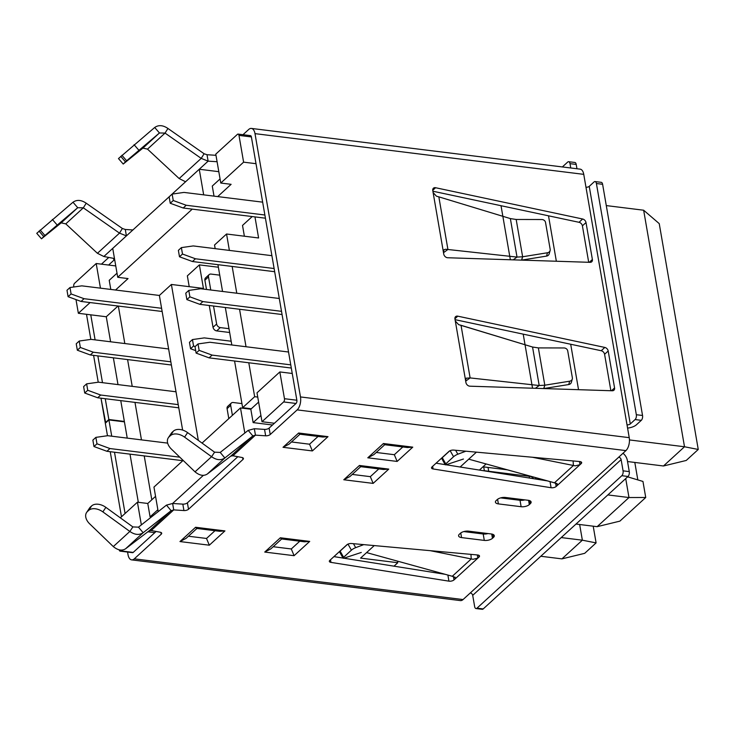 <?xml version="1.0" encoding="UTF-8"?>
<svg xmlns="http://www.w3.org/2000/svg" width="735" height="735" viewBox="0 0 735 735"><rect width="100%" height="100%" fill="white"/><g stroke="black" fill="none" stroke-linecap="round" stroke-linejoin="round"><path stroke-width="1.1" d="M105.316 423.231L107.475 435.726L105.316 423.231L108.918 419.942L124.426 421.862L108.918 419.942L105.316 423.231M110.232 451.694L121.477 516.788L110.232 451.694M127.568 552.058L128.019 554.668A9.684 4.925 97.1 0 0 131.638 559.877A9.684 4.925 97.1 0 1 128.019 554.668L127.568 552.058M207.013 154.727L215.98 155.305L207.013 154.727L208.124 161.149L217.091 161.728L208.124 161.149L201.206 158.383L165.044 133.09L167.938 128.46L204.1 153.753L201.206 158.383L208.124 161.149L207.013 154.727L204.1 153.753L201.206 158.383L165.044 133.09L159.458 132.971L154.708 127.477C158.558 124.775 162.968 125.106 167.938 128.46L204.1 153.753L207.013 154.727M248.706 129.47L242.991 134.707L248.706 129.47A9.684 4.925 97.1 0 1 251.379 128.423A9.684 4.925 97.1 0 1 254.999 133.641L583.755 174.351A9.684 4.925 97.1 0 0 580.135 169.142A9.684 4.925 97.1 0 1 583.755 174.351L585.97 187.195L583.755 174.351L254.999 133.641L300.477 396.937A9.684 4.925 97.1 0 1 297.151 409.891L625.908 450.61A9.684 4.925 97.1 0 0 629.233 437.656L585.97 187.195A2.416 1.066 -9.8 0 0 589.24 186.359A2.416 1.066 -9.8 0 1 585.97 187.195L627.01 424.812A2.416 1.066 -9.8 0 0 630.281 423.966L635.086 419.566A3.629 1.847 -82.9 0 0 636.335 414.715L596.407 183.52A3.629 1.847 -82.9 0 0 595.047 181.563A3.629 1.847 -82.9 0 0 594.045 181.958L589.24 186.359L594.045 181.958A3.629 1.847 -82.9 0 1 595.047 181.563L601.248 182.335A3.629 1.847 -82.9 0 1 602.608 184.292A3.629 1.847 -82.9 0 0 601.248 182.335L595.047 181.563A3.629 1.847 -82.9 0 1 596.407 183.52L636.335 414.715A3.629 1.847 -82.9 0 1 635.086 419.566L630.281 423.966A2.416 1.066 -9.8 0 1 627.01 424.812L629.233 437.656A9.684 4.925 97.1 0 1 625.908 450.61L618.695 457.207L625.908 450.61L297.151 409.891L270.232 434.514L297.151 409.891A9.684 4.925 97.1 0 0 300.477 396.937L254.999 133.641A9.684 4.925 97.1 0 0 251.379 128.423A9.684 4.925 97.1 0 0 248.706 129.47M108.789 257.452L101.448 264.159L108.789 257.452M132.888 229.963L125.29 229.467L126.402 235.889L119.493 233.124L126.402 235.889L125.29 229.467L122.377 228.493L119.493 233.124L97.433 253.299L103.856 256.506L97.433 253.299L65.782 223.872L97.433 253.299L119.493 233.124L83.321 207.83L86.216 203.209C81.254 199.846 76.835 199.525 72.985 202.226L36.75 233.317L41.5 238.802L61.189 222.852L65.782 223.872L61.189 222.852L41.5 238.802L43.751 236.587L41.5 238.802L36.75 233.317L72.985 202.226L77.735 207.711L72.985 202.226C76.835 199.525 81.254 199.846 86.216 203.209L122.377 228.493L125.29 229.467L132.888 229.963M207.325 474.02C203.714 476.317 199.617 475.582 195.023 471.833L171.448 449.149A12.1 8.011 33.7 0 1 168.306 437.766A12.1 8.011 33.7 0 1 169.16 436.774L170.336 435.699A12.1 8.011 33.7 0 1 184.586 437.141L211.57 456.701C216.485 460.147 220.913 460.579 224.855 457.978L220.206 452.42L248.191 430.379L252.849 435.938L224.855 457.978C220.913 460.579 216.485 460.147 211.57 456.701L184.586 437.141A12.1 8.011 33.7 0 0 170.336 435.699L169.16 436.774A12.1 8.011 33.7 0 0 168.306 437.766A12.1 8.011 33.7 0 0 171.448 449.149L195.023 471.833L211.57 456.701L214.592 452.181L220.206 452.42L224.855 457.978L252.849 435.938L248.191 430.379L254.347 428.725L248.191 430.379L220.206 452.42L214.592 452.181L211.57 456.701L195.023 471.833C199.617 475.582 203.714 476.317 207.325 474.02L224.855 457.978L207.325 474.02L230.79 456.113L232.912 455.764L241.953 457.492L232.912 455.764L230.79 456.113L207.325 474.02M187.6 432.612L214.592 452.181L187.6 432.612L184.586 437.141L187.6 432.612A12.1 8.011 33.7 0 0 173.359 431.169L169.16 436.774L172.174 432.253A12.1 8.011 33.7 0 0 171.328 433.237A12.1 8.011 33.7 0 1 172.174 432.253L173.359 431.169A12.1 8.011 33.7 0 1 187.6 432.612M125.079 513.489L114.495 452.227L125.079 513.489M111.729 436.195L108.918 419.942L111.729 436.195M463.059 599.558A9.684 4.925 97.1 0 1 460.395 600.596L131.638 559.877A9.684 4.925 97.1 0 0 134.303 558.839L161.222 534.216A3.629 1.599 170.2 0 0 161.7 533.215A3.629 1.599 170.2 0 0 160.23 532.232L151.189 530.514L160.23 532.232A3.629 1.599 170.2 0 1 161.7 533.215A3.629 1.599 170.2 0 1 161.222 534.216L134.303 558.839A9.684 4.925 97.1 0 1 131.638 559.877L460.395 600.596A9.684 4.925 97.1 0 0 463.059 599.558L618.695 457.207A2.416 1.792 47.6 0 1 621.13 459.605A2.416 1.792 47.6 0 0 618.695 457.207L470.271 592.961A2.416 1.792 47.6 0 1 472.706 595.359L474.654 606.596A3.629 1.847 -82.9 0 0 476.004 608.552A3.629 1.847 -82.9 0 0 477.006 608.157L621.819 475.701A3.629 1.847 -82.9 0 0 623.069 470.841L621.13 459.605L623.069 470.841A3.629 1.847 -82.9 0 1 621.819 475.701L477.006 608.157A3.629 1.847 -82.9 0 1 476.004 608.552L482.215 609.315A3.629 1.847 -82.9 0 0 483.207 608.929L628.03 476.473A3.629 1.847 -82.9 0 0 629.27 471.613L627.332 460.376A9.684 7.157 47.6 0 0 623.014 453.256A9.684 7.157 47.6 0 1 627.332 460.376L629.27 471.613L623.069 470.841L629.27 471.613A3.629 1.847 -82.9 0 1 628.03 476.473L621.819 475.701L628.03 476.473L483.207 608.929L477.006 608.157L483.207 608.929A3.629 1.847 -82.9 0 1 482.215 609.315L476.004 608.552A3.629 1.847 -82.9 0 1 474.654 606.596L472.706 595.359A2.416 1.792 47.6 0 0 470.271 592.961L463.059 599.558L134.303 558.839L463.059 599.558M120.127 551.14L132.53 552.674A2.416 1.231 -82.9 0 0 133.2 552.417L156.114 531.451L133.2 552.417L120.788 550.883A2.416 1.231 97.1 0 1 120.127 551.14A2.416 1.231 97.1 0 1 119.217 549.835L119.217 549.835M351.569 543.523L477.566 554.971A3.629 1.599 170.2 0 1 479.514 556.018A3.629 1.599 170.2 0 0 477.566 554.971L351.569 543.523A3.629 1.599 170.2 0 0 346.846 544.81L329.822 560.382A3.629 1.599 170.2 0 0 329.344 561.384A3.629 1.599 170.2 0 0 330.952 562.385L330.493 559.767L330.952 562.385L448.938 581.155A3.629 1.599 170.2 0 0 454.01 579.915L453.431 576.571L454.01 579.915L455.204 578.831L454.892 576.993L455.204 578.831L454.01 579.915A3.629 1.599 170.2 0 1 448.938 581.155L330.952 562.385A3.629 1.599 170.2 0 1 329.344 561.384A3.629 1.599 170.2 0 1 329.822 560.382L346.846 544.81A3.629 1.599 170.2 0 1 351.569 543.523M479.045 557.029A3.629 1.599 170.2 0 0 479.514 556.018A3.629 1.599 170.2 0 1 479.045 557.029L477.851 558.113L473.092 559.28L471.236 558.94L452.291 576.277L455.672 577.829L455.204 578.831L477.851 558.113L473.092 559.28L471.236 558.94L452.291 576.277L455.672 577.829L455.204 578.831L477.851 558.113L477.3 554.953L477.851 558.113L479.045 557.029L478.733 555.237L479.045 557.029M579.713 461.543L453.725 450.096A3.629 1.599 170.2 0 0 448.993 451.373L431.978 466.945A3.629 1.599 170.2 0 0 431.5 467.947A3.629 1.599 170.2 0 0 433.099 468.958L551.085 487.728A3.629 1.599 170.2 0 0 556.165 486.487L557.351 485.403L557.038 483.566L557.351 485.403L581.192 463.592A3.629 1.599 170.2 0 0 581.67 462.591A3.629 1.599 170.2 0 0 579.713 461.543L453.725 450.096A3.629 1.599 170.2 0 0 448.993 451.373L431.978 466.945A3.629 1.599 170.2 0 0 431.5 467.947A3.629 1.599 170.2 0 0 433.099 468.958L551.085 487.728A3.629 1.599 170.2 0 0 556.165 486.487L580.007 464.676L575.248 465.852L532.379 457.243L575.248 465.852L580.007 464.676L581.192 463.592A3.629 1.599 170.2 0 0 581.67 462.591A3.629 1.599 170.2 0 0 579.713 461.543M242.945 459.476A3.629 1.599 170.2 0 0 243.423 458.475A3.629 1.599 170.2 0 0 241.953 457.492A3.629 1.599 170.2 0 1 243.423 458.475A3.629 1.599 170.2 0 1 242.945 459.476L188.509 509.263L242.945 459.476L242.633 457.685L242.945 459.476M183.934 510.559A3.629 1.599 170.2 0 0 188.509 509.263A3.629 1.599 170.2 0 1 183.934 510.559L173.736 509.897L171.126 510.687L166.468 505.12L138.483 527.16L143.132 532.728L171.126 510.687L166.468 505.12L138.483 527.16L143.132 532.728L171.126 510.687L149.067 530.863L151.189 530.514L149.067 530.863L125.602 548.769C121.992 551.057 117.894 550.331 113.3 546.583L89.725 523.899A12.1 8.011 33.7 0 1 86.592 512.506A12.1 8.011 33.7 0 1 87.437 511.523L88.613 510.448A12.1 8.011 33.7 0 1 102.863 511.882L129.847 531.451C134.771 534.896 139.2 535.319 143.132 532.728L125.602 548.769C121.992 551.057 117.894 550.331 113.3 546.583L89.725 523.899A12.1 8.011 33.7 0 1 86.592 512.506A12.1 8.011 33.7 0 1 87.437 511.523L88.613 510.448A12.1 8.011 33.7 0 1 102.863 511.882L129.847 531.451C134.771 534.896 139.2 535.319 143.132 532.728L125.602 548.769L149.067 530.863L171.126 510.687L173.736 509.897L172.624 503.475L182.822 504.137A3.629 1.599 170.2 0 0 187.397 502.841L188.509 509.263L187.397 502.841L237.837 456.701L187.397 502.841A3.629 1.599 170.2 0 1 182.822 504.137L183.934 510.559L173.736 509.897L172.624 503.475L166.468 505.12L172.624 503.475L182.822 504.137L183.934 510.559M296.866 400.235L251.388 136.93A2.416 1.231 -82.9 0 0 250.488 135.635A2.416 1.231 -82.9 0 1 251.388 136.93L296.866 400.235A2.416 1.231 -82.9 0 1 296.04 403.469L269.12 428.092A3.629 1.599 170.2 0 1 264.545 429.387L265.657 435.809L255.449 435.148L254.347 428.725L264.545 429.387L265.657 435.809A3.629 1.599 170.2 0 0 270.232 434.514A3.629 1.599 170.2 0 1 265.657 435.809L255.449 435.148L254.347 428.725L264.545 429.387A3.629 1.599 170.2 0 0 269.12 428.092L270.232 434.514L269.12 428.092L296.04 403.469A2.416 1.231 -82.9 0 0 296.866 400.235L284.463 398.701A2.416 1.231 97.1 0 1 283.637 401.935L262 421.725L257.011 392.821L279.842 371.938L284.463 398.701M529.31 504.605L530.33 503.677A6.045 2.664 170.2 0 0 531.12 502.005A6.045 2.664 170.2 0 0 528.162 500.287L505.423 497.466A6.045 2.664 170.2 0 0 497.246 499.579L496.226 500.507A6.045 2.664 170.2 0 0 495.436 502.18A6.045 2.664 170.2 0 0 498.385 503.898L521.133 506.718A6.045 2.664 170.2 0 0 529.31 504.605L530.33 503.677A6.045 2.664 170.2 0 0 531.12 502.005A6.045 2.664 170.2 0 0 528.162 500.287L505.423 497.466A6.045 2.664 170.2 0 0 497.246 499.579L496.226 500.507A6.045 2.664 170.2 0 0 495.436 502.18A6.045 2.664 170.2 0 0 498.385 503.898L521.133 506.718A6.045 2.664 170.2 0 0 529.31 504.605L528.575 500.342L529.31 504.605M459.393 534.198L460.413 533.27A6.045 2.664 170.2 0 1 468.581 531.157L491.329 533.977A6.045 2.664 170.2 0 1 494.287 535.696A6.045 2.664 170.2 0 0 491.329 533.977L468.581 531.157A6.045 2.664 170.2 0 0 460.413 533.27L459.393 534.198A6.045 2.664 170.2 0 0 458.594 535.87A6.045 2.664 170.2 0 0 461.552 537.588L460.762 532.976L461.552 537.588L484.301 540.409A6.045 2.664 170.2 0 0 492.468 538.296L491.733 534.033L492.468 538.296L493.497 537.368A6.045 2.664 170.2 0 0 494.287 535.696A6.045 2.664 170.2 0 1 493.497 537.368L492.468 538.296A6.045 2.664 170.2 0 1 484.301 540.409L461.552 537.588A6.045 2.664 170.2 0 1 458.594 535.87A6.045 2.664 170.2 0 1 459.393 534.198M445.217 574.32L343.851 558.196L445.217 574.32M343.024 558.058L333.938 556.615L343.024 558.058M436.085 463.188L445.171 464.63L436.085 463.188M445.998 464.759L547.373 480.892L445.998 464.759M500.627 497.889L520.022 500.296A6.045 2.664 170.2 0 0 524.818 499.874A6.045 2.664 170.2 0 1 520.022 500.296L500.627 497.889M483.189 533.987L463.785 531.58L483.189 533.987A6.045 2.664 170.2 0 0 487.985 533.564A6.045 2.664 170.2 0 1 483.189 533.987L484.301 540.409L483.189 533.987M108.844 419.51L124.353 421.431L108.844 419.51L105.243 422.809L105.721 422.864L100.989 398.177L105.243 422.809L108.844 419.51L105.252 398.71L108.844 419.51M86.5 314.304L90.837 339.405L86.5 314.304M93.593 355.363L98.233 382.209L93.593 355.363M102.487 382.678L97.856 355.896L102.487 382.678M95.091 339.864L90.763 314.828L95.091 339.864M112.905 258.233L103.856 256.506L126.402 235.889L103.856 256.506L112.905 258.233A3.629 1.599 -9.8 0 1 114.366 259.216A3.629 1.599 -9.8 0 1 113.897 260.218L113.585 258.426L113.897 260.218L108.605 265.05L113.897 260.218A3.629 1.599 -9.8 0 0 114.366 259.216A3.629 1.599 -9.8 0 0 112.905 258.233M469.867 386.187L612.301 390.772A3.629 2.683 47.6 0 0 613.918 390.221A3.629 2.683 47.6 0 0 614.57 387.924L608.194 350.99A3.629 2.683 47.6 0 0 604.813 347.435L457.776 316.169A3.629 2.683 47.6 0 0 455.599 316.656A3.629 2.683 47.6 0 0 454.947 318.953L455.314 321.039L458.658 324.649L461.029 325.293L470.115 377.919L466.229 378.185L470.115 377.919L539.196 385.517L544.81 385.204L543.863 388.539L568.725 384.543A3.629 3.188 15.8 0 0 571.352 382.356A3.629 3.188 15.8 0 1 568.725 384.543L543.707 388.567L544.81 385.204L569.671 381.199A3.629 3.188 15.8 0 0 572.354 377.744L567.723 350.898A3.629 3.188 15.8 0 0 563.929 347.958L538.369 347.903L532.553 347.03L461.029 325.293L470.115 377.919L539.196 385.517L535.374 388.3L539.196 385.517L544.81 385.204L569.671 381.199A3.629 3.188 15.8 0 0 572.354 377.744L567.723 350.898A3.629 3.188 15.8 0 0 563.929 347.958L538.369 347.903L532.553 347.03L458.658 324.649L455.314 321.039L454.947 318.953A3.629 2.683 47.6 0 1 455.599 316.656A3.629 2.683 47.6 0 1 457.776 316.169L454.919 318.779L457.776 316.169L604.813 347.435L601.212 350.733L455.075 319.661L601.212 350.733A3.629 2.683 47.6 0 1 604.583 354.288A3.629 2.683 47.6 0 0 601.212 350.733L604.813 347.435A3.629 2.683 47.6 0 1 608.194 350.99L604.583 354.288L610.877 390.726L604.583 354.288L608.194 350.99L614.57 387.924L611.483 390.744L614.57 387.924A3.629 2.683 47.6 0 1 613.918 390.221A3.629 2.683 47.6 0 1 612.301 390.772L469.867 386.187A3.629 2.683 47.6 0 1 465.935 382.567A3.629 2.683 47.6 0 0 469.867 386.187M465.577 380.482L465.935 382.567L465.577 380.482L466.229 378.185L465.577 380.482L455.314 321.039L465.577 380.482M590.113 262.331L447.679 257.746A3.629 2.683 47.6 0 1 443.756 254.135L443.389 252.041L444.041 249.753L445.64 249.248L517.017 257.085L513.186 259.859L517.017 257.085L522.631 256.763L547.483 252.757A3.629 3.188 15.8 0 0 550.175 249.312L545.535 222.466A3.629 3.188 15.8 0 0 541.741 219.517L516.181 219.471L510.366 218.589L438.841 196.851L510.366 218.589L516.181 219.471L541.741 219.517A3.629 3.188 15.8 0 1 545.535 222.466L550.175 249.312A3.629 3.188 15.8 0 1 547.483 252.757L522.631 256.763L521.685 260.107L546.537 256.102A3.629 3.188 15.8 0 0 549.164 253.915L550.111 250.58L549.164 253.915A3.629 3.188 15.8 0 1 546.537 256.102L547.483 252.757L546.537 256.102L521.528 260.126L522.631 256.763L516.181 219.471L522.631 256.763L517.017 257.085L510.366 218.589L517.017 257.085L445.64 249.248L444.041 249.753L443.389 252.041L432.768 190.512A3.629 2.683 47.6 0 1 433.411 188.215A3.629 2.683 47.6 0 0 432.768 190.512L433.126 192.598L436.471 196.208L438.841 196.851L436.471 196.208L433.126 192.598L443.756 254.135A3.629 2.683 47.6 0 0 447.679 257.746L590.113 262.331A3.629 2.683 47.6 0 0 591.739 261.779A3.629 2.683 47.6 0 0 592.382 259.483L589.305 262.303L592.382 259.483L586.006 222.549A3.629 2.683 47.6 0 0 582.625 219.002L579.024 222.301L432.887 191.219L579.024 222.301A3.629 2.683 47.6 0 1 582.405 225.847L588.698 262.285L582.405 225.847A3.629 2.683 47.6 0 0 579.024 222.301L582.625 219.002L435.589 187.728A3.629 2.683 47.6 0 0 433.411 188.215A3.629 2.683 47.6 0 1 435.589 187.728L582.625 219.002A3.629 2.683 47.6 0 1 586.006 222.549L592.382 259.483A3.629 2.683 47.6 0 1 591.739 261.779A3.629 2.683 47.6 0 1 590.113 262.331M250.488 135.635A2.416 1.231 -82.9 0 0 249.817 135.892A2.416 1.231 -82.9 0 1 250.488 135.635L238.085 134.092A2.416 1.231 97.1 0 1 238.985 135.396L243.607 162.159L256.01 163.694M567.659 162.095L562.358 166.946L567.659 162.095A3.629 1.847 -82.9 0 1 568.651 161.709A3.629 1.847 -82.9 0 0 567.659 162.095M576.212 164.429A3.629 1.847 -82.9 0 0 574.862 162.472A3.629 1.847 -82.9 0 1 576.212 164.429L570.011 163.657A3.629 1.847 -82.9 0 0 568.651 161.709L574.862 162.472L568.651 161.709A3.629 1.847 -82.9 0 1 570.011 163.657L570.755 167.984L570.011 163.657L576.212 164.429L576.966 168.756L576.212 164.429M627.58 428.101A9.684 4.263 170.2 0 0 636.482 424.738L641.297 420.337A3.629 1.847 -82.9 0 0 642.537 415.477L602.608 184.292L596.407 183.52L602.608 184.292L642.537 415.477L636.335 414.715L642.537 415.477A3.629 1.847 -82.9 0 1 641.297 420.337L635.086 419.566L641.297 420.337L636.482 424.738A9.684 4.263 170.2 0 1 627.58 428.101M255.449 435.148L252.849 435.938L255.449 435.148L232.912 455.764L255.449 435.148M132.87 526.921L138.483 527.16L132.87 526.921L129.847 531.451L113.3 546.583L129.847 531.451L132.87 526.921L105.877 507.361A12.1 8.011 33.7 0 0 91.636 505.919L87.437 511.523L90.451 506.994A12.1 8.011 33.7 0 0 89.606 507.986A12.1 8.011 33.7 0 1 90.451 506.994L91.636 505.919A12.1 8.011 33.7 0 1 105.877 507.361L132.87 526.921M83.321 207.83L77.735 207.711L61.189 222.852L77.735 207.711L43.751 236.587L39.001 231.102L43.751 236.587L44.927 235.503L40.177 230.018L44.927 235.503L77.735 207.711L83.321 207.83L119.493 233.124L122.377 228.493L86.216 203.209L83.321 207.83L65.782 223.872L83.321 207.83M185.578 181.766L179.156 178.55L147.505 149.131L165.044 133.09L167.938 128.46C162.968 125.106 158.558 124.775 154.708 127.477L118.473 158.567L123.223 164.052L142.912 148.102L147.505 149.131L165.044 133.09L159.458 132.971L123.223 164.052L142.912 148.102L147.505 149.131L179.156 178.55L185.578 181.766L208.124 161.149L185.578 181.766M309.564 444.206L318.044 436.452L309.564 444.206L291.483 441.965L309.564 444.206L312.375 450.932L309.564 444.206M327.994 436.654L322.812 437.04L299.806 434.192L298.64 433.016L299.806 434.192L322.812 437.04L327.994 436.654L298.64 433.016L283.021 447.303L289.167 444.078L283.021 447.303L312.375 450.932L327.994 436.654L298.64 433.016L283.021 447.303L312.375 450.932L327.994 436.654M394.337 454.708L402.817 446.954L394.337 454.708L376.256 452.466L394.337 454.708L397.148 461.433L394.337 454.708M412.767 447.146L407.585 447.541L384.589 444.693L383.413 443.517L384.589 444.693L407.585 447.541L412.767 447.146L383.413 443.517L367.794 457.804L373.94 454.579L367.794 457.804L397.148 461.433L412.767 447.146L383.413 443.517L367.794 457.804L397.148 461.433L412.767 447.146M188.426 536.219L206.517 538.461L214.997 530.707L206.517 538.461L209.319 545.195L206.517 538.461L188.426 536.219M179.965 541.557L186.12 538.332L179.965 541.557L209.319 545.195L224.938 530.909L219.765 531.295L196.759 528.447L195.583 527.271L196.759 528.447L219.765 531.295L224.938 530.909L195.583 527.271L179.965 541.557L209.319 545.195L224.938 530.909L195.583 527.271L179.965 541.557M273.2 546.721L291.29 548.962L299.77 541.208L291.29 548.962L294.092 555.688L291.29 548.962L273.2 546.721M264.738 552.058L270.893 548.834L264.738 552.058L294.092 555.688L309.711 541.41L304.538 541.796L281.533 538.948L280.357 537.772L281.533 538.948L304.538 541.796L309.711 541.41L280.357 537.772L264.738 552.058L294.092 555.688L309.711 541.41L280.357 537.772L264.738 552.058M370.339 476.657L378.81 468.902L370.339 476.657L352.249 474.424L370.339 476.657L373.141 483.391L370.339 476.657M388.76 469.105L383.578 469.5L360.582 466.651L359.406 465.475L360.582 466.651L383.578 469.5L388.76 469.105L359.406 465.475L343.787 479.753L349.943 476.537L343.787 479.753L373.141 483.391L388.76 469.105L359.406 465.475L343.787 479.753L373.141 483.391L388.76 469.105M351.404 550.166A3.629 0.735 -29.4 0 1 355.685 547.649L363.752 544.635L355.685 547.649L353.462 543.698L355.685 547.649A3.629 0.735 -29.4 0 0 351.404 550.166L343.613 557.295A3.629 0.735 -29.4 0 0 343.07 558.15A3.629 0.735 -29.4 0 1 343.613 557.295L351.404 550.166L347.995 544.102L351.404 550.166M579.456 461.516L580.007 464.676L579.456 461.516M554.438 482.84L557.828 484.393L557.351 485.403L557.828 484.393L556.193 483.281L468.746 459.164L554.438 482.84L573.392 465.512L573.107 460.937L573.392 465.512L554.438 482.84M449.664 450.913L442.277 457.666L445.759 463.868L453.559 456.729A3.629 0.735 -29.4 0 1 457.831 454.212L465.898 451.198L457.831 454.212A3.629 0.735 -29.4 0 0 453.559 456.729L445.759 463.868A3.629 0.735 -29.4 0 0 445.226 464.713A3.629 0.735 -29.4 0 1 445.759 463.868L442.277 457.666A3.629 0.735 -29.4 0 0 441.735 458.521A3.629 0.735 -29.4 0 1 442.277 457.666L449.664 450.913M463.445 459.026L446.439 464.639A3.629 0.735 -29.4 0 1 445.226 464.713A3.629 0.735 -29.4 0 0 446.439 464.639L463.445 459.026M366.59 552.591L452.291 576.277L366.59 552.591M430.232 550.671L471.236 558.94L430.232 550.671M347.508 544.341L340.121 551.094L343.613 557.295L340.121 551.094A3.629 0.735 -29.4 0 0 339.588 551.948A3.629 0.735 -29.4 0 1 340.121 551.094L347.508 544.341M344.283 558.067L361.289 552.454L344.283 558.067A3.629 0.735 -29.4 0 1 343.07 558.15A3.629 0.735 -29.4 0 0 344.283 558.067M73.812 286.981L73.739 286.54A2.416 1.231 97.1 0 1 74.575 283.297L96.202 263.516L100.456 288.157M529.503 478.044L529.2 476.28M515.125 499.69L516.108 498.789M182.629 430.085L159.376 295.452L171.393 284.463L198.321 440.384M478.292 533.38L479.266 532.48M147.882 531.772L154.828 532.627M121.652 550.092L120.788 550.883M274.403 423.259L262 421.725M203.375 475.343L172.624 503.475M192.248 209.126L117.719 277.297L112.731 248.402L199.258 169.252L203.678 194.858M218.809 171.678L199.258 169.252M243.607 162.159L220.776 183.043L215.778 154.139L237.414 134.358A2.416 1.231 97.1 0 1 238.085 134.092M115.753 265.932L96.202 263.516M292.245 373.472L279.842 371.938M252.215 216.559L242.522 225.424L244.378 236.22M220.776 183.043L231.112 184.32L217.698 196.594M115.542 290.022L128.055 278.574L117.719 277.297M90.093 302.563L78.36 313.294L106.272 316.757L118.013 306.017M189.217 286.668L187.351 275.873L199.378 264.885L218.378 267.237M120.329 517.835L137.427 502.198L147.772 503.475L155.554 496.355M158.2 511.643L153.955 487.084L183.134 460.395M202.051 443.086L240.483 407.934L250.819 409.22L258.61 402.091M244.819 433.034L240.483 407.934M250.819 409.22L253.134 422.597L272.51 424.995M253.134 422.597L260.925 415.477M548.503 215.805L556.349 261.247M570.691 344.246L578.537 389.688M257.746 397.075L254.659 396.698L242.642 407.686L251.315 408.761M229.384 250.415L226.555 234.006L258.601 237.975L254.962 216.899M226.555 234.006L214.537 245.003L215.171 248.65M199.378 264.885L203.439 288.432L171.393 284.463M254.659 396.698L248.797 362.768M246.023 346.736L239.555 309.26M236.78 293.228L232.159 266.447M118.344 306.063L124.821 343.548M127.587 359.58L132.217 386.353M134.983 402.385L141.46 439.87M144.225 455.902L151.805 499.782M242.642 407.686L234.575 361.014M231.81 344.981L225.333 307.496M222.558 291.464L217.937 264.683M117.012 273.19L109.221 280.311L110.801 289.434M157.869 509.732L150.078 516.852L147.772 503.475M220.059 178.936L212.277 186.056L214.014 196.135M150.078 516.852L151.373 517.017M141.35 524.9L137.427 502.198M78.36 313.294L75.99 299.586M106.272 316.757L110.599 341.784M113.365 357.816L117.995 384.598M120.76 400.63L127.238 438.115M130.003 454.147L138.327 502.308M533.399 478.669A3.629 2.683 47.6 0 0 530.229 476.409L484.356 470.722M507.352 469.83L482.987 466.808M537.956 479.395L537.763 478.228M162.141 311.484L81.052 301.442L68.089 296.692L71.093 293.945L69.99 287.523L81.842 285.851L159.376 295.452M69.99 287.523L66.986 290.27L68.089 296.692M71.093 293.945L84.056 298.695L161.59 308.296M81.052 301.442L84.056 298.695M171.384 365.001L90.295 354.959L77.331 350.209L80.335 347.462L79.233 341.04L91.085 339.368L168.618 348.969M79.233 341.04L76.229 343.787L77.331 350.209M80.335 347.462L93.299 352.212L170.842 361.813M90.295 354.959L93.299 352.212M178.78 407.815L97.691 397.773L84.727 393.023L87.731 390.276L86.629 383.854L98.481 382.182L176.014 391.783M86.629 383.854L83.625 386.601L84.727 393.023M87.731 390.276L100.695 395.026L178.228 404.627M97.691 397.773L100.695 395.026M182.813 460.689L106.933 451.29L93.97 446.54L96.974 443.793L95.872 437.371L107.723 435.699L167.653 443.122M95.872 437.371L92.867 440.118L93.97 446.54M96.974 443.793L109.938 448.543L179.799 457.188M106.933 451.29L109.938 448.543M265.427 218.194L183.208 208.005L170.244 203.264L173.249 200.517L172.137 194.095L183.989 192.414L262.661 202.162M172.137 194.095L169.133 196.842L170.244 203.264M173.249 200.517L186.212 205.258L264.876 215.006M183.208 208.005L186.212 205.258M274.669 271.711L192.451 261.522L179.487 256.781L182.491 254.034L181.38 247.612L193.231 245.931L271.904 255.679M181.38 247.612L178.375 250.359L179.487 256.781M182.491 254.034L195.455 258.775L274.118 268.523M192.451 261.522L195.455 258.775M282.065 314.525L199.846 304.336L186.883 299.595L189.887 296.839L188.776 290.417L200.627 288.745L279.3 298.493M188.776 290.417L185.771 293.173L186.883 299.595M189.887 296.839L202.851 301.589L281.514 311.337M199.846 304.336L202.851 301.589M291.308 368.042L209.089 357.853L196.126 353.103L199.13 350.356L198.018 343.934L209.87 342.262L288.543 352.01M198.018 343.934L195.014 346.681L196.126 353.103M199.13 350.356L212.093 355.106L290.757 364.854M209.089 357.853L212.093 355.106M132.53 552.674A2.416 1.231 -82.9 0 0 133.2 552.417M159.458 132.971L154.708 127.477L118.473 158.567L123.223 164.052L125.465 161.838L120.715 156.353L125.465 161.838L126.65 160.763L121.9 155.278L126.65 160.763L159.458 132.971L142.912 148.102L159.458 132.971M479.413 470.078L486.111 463.96M637.824 479.9L634.81 462.444M576.001 524.055L597.132 526.673L619.89 521.133L645.734 497.494L642.96 481.443L627.626 476.84M607.854 494.921L628.985 497.54L625.715 478.586M597.132 526.673L628.985 497.54L645.734 497.494M501.022 205.708L510.356 259.767M523.21 334.149L532.544 388.209M374.253 545.581L360.563 558.113L397.773 562.716L397.506 561.136M397.773 562.716L394.006 566.17M579.649 524.505L582.359 540.188L561.228 537.57M627.534 461.543L663.475 465.99L684.505 446.761L698.25 449.462L686.233 460.459L663.475 465.99M540.795 556.257L561.926 558.876L582.359 540.188L596.094 542.899L593.209 526.187M476.409 452.154L460.156 467.01M629.445 439.934L684.505 446.761L643.649 210.219L659.24 223.624L698.25 449.462M606.283 205.589L643.649 210.219M561.926 558.876L584.683 553.336L596.094 542.899M228.805 418.619L227.078 408.642A3.629 2.683 -132.4 0 1 227.731 406.345L231.332 403.046A3.629 2.683 -132.4 0 1 233.225 402.514L241.934 403.598M229.651 332.496L216.678 330.897A3.629 2.683 -132.4 0 1 213.031 327.296L209.264 305.503M206.489 289.471L204.89 280.2A3.629 2.683 -132.4 0 1 205.543 277.913L209.144 274.614A3.629 2.683 -132.4 0 1 211.046 274.082L219.747 275.156M210.761 290.003L208.501 276.902A3.629 2.683 -132.4 0 1 209.144 274.614M228.989 328.674L220.289 327.599A3.629 2.683 -132.4 0 1 216.632 323.997L213.527 306.036M232.407 415.33L230.68 405.343A3.629 2.683 -132.4 0 1 231.332 403.046M195.694 350.623L190.558 348.739L193.562 345.992L192.46 339.57L204.302 337.898L231.157 341.224M192.46 339.57L189.455 342.317L190.558 348.739M193.562 345.992L195.142 346.571M230.79 456.113L252.849 435.938L230.79 456.113M173.359 431.169L170.336 435.699L173.359 431.169M629.233 437.656L300.477 396.937L629.233 437.656M160.91 532.434L161.222 534.216L160.91 532.434M173.736 509.897L151.189 530.514L173.736 509.897M472.706 595.359L621.13 459.605L472.706 595.359M630.281 423.966L589.24 186.359L630.281 423.966M102.863 511.882L105.877 507.361L102.863 511.882M201.206 158.383L179.156 178.55L201.206 158.383M134.064 144.694L138.814 150.179L134.064 144.694M448.938 581.155L447.881 575.055L448.938 581.155M530.33 503.677L529.816 500.7L530.33 503.677M498.385 503.898L497.595 499.286L498.385 503.898M521.133 506.718L520.022 500.296L521.133 506.718M493.497 537.368L492.983 534.391L493.497 537.368M91.636 505.919L88.613 510.448L91.636 505.919M435.589 187.728L432.74 190.337L435.589 187.728M586.006 222.549L582.405 225.847L586.006 222.549M581.192 463.592L580.889 461.81L581.192 463.592M551.085 487.728L550.037 481.627L551.085 487.728M433.099 468.958L432.649 466.33L433.099 468.958M556.165 486.487L555.587 483.134L556.165 486.487M465.742 381.088L470.115 377.919L465.742 381.088M538.369 347.903L544.81 385.204L538.369 347.903M568.725 384.543L569.671 381.199L568.725 384.543M532.553 347.03L539.196 385.517L532.553 347.03M443.554 252.647L447.927 249.477L438.841 196.851L447.927 249.477L443.554 252.647M450.151 450.674L453.559 456.729L450.151 450.674M455.617 450.261L457.831 454.212L455.617 450.261M470.951 554.374L471.236 558.94L470.951 554.374M57.091 224.919L52.341 219.434L57.091 224.919M296.04 403.469L283.637 401.935M251.388 136.93L238.985 135.396M536.274 477.824L535.062 478.926M483.584 466.266L484.383 470.869M208.501 276.902L204.89 280.2M216.632 323.997L213.031 327.296M220.289 327.599L216.678 330.897M230.68 405.343L227.078 408.642M580.135 169.142L251.379 128.423L580.135 169.142M299.963 434.21L289.167 444.078L299.963 434.21M384.736 444.712L373.94 454.579L384.736 444.712M196.906 528.465L186.12 538.332L196.906 528.465M281.68 538.966L270.893 548.834L281.68 538.966M360.729 466.67L349.943 476.537L360.729 466.67M89.606 507.986L86.592 512.506L89.606 507.986M171.328 433.237L168.306 437.766L171.328 433.237M572.299 379.012L571.352 382.356L572.299 379.012M441.735 458.521L445.226 464.713L441.735 458.521M339.588 551.948L343.07 558.15L339.588 551.948M488.757 471.567L488.049 467.442"/></g></svg>
